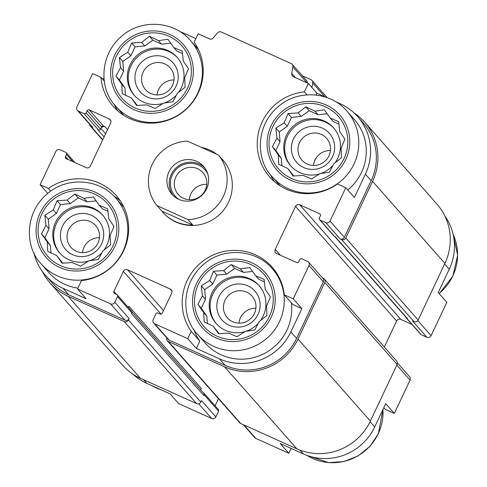 <?xml version="1.0" encoding="UTF-8"?>
<svg xmlns="http://www.w3.org/2000/svg" width="487" height="487" viewBox="0 0 487 487"><rect width="100%" height="100%" fill="white"/><g stroke="black" fill="none" stroke-linecap="round" stroke-linejoin="round"><path stroke-width="0.73" d="M134.649 95.744A28.654 27.966 138.6 0 1 138.101 56.346A28.654 27.966 138.6 0 1 177.621 57.85M178.644 92.293A28.654 27.966 -41.4 0 0 181.274 87.818A28.654 27.966 -41.4 0 0 177.165 57.32A28.654 27.966 -41.4 0 0 130.078 64.734A28.654 27.966 -41.4 0 0 134.187 95.227A28.654 27.966 -41.4 0 0 163.108 103.366M164.143 103.043A28.654 27.966 -41.4 0 0 176.519 94.935M291.08 166.268A28.654 27.966 138.6 0 1 294.525 126.87A28.654 27.966 138.6 0 1 334.045 128.373M335.068 162.816A28.654 27.966 -41.4 0 0 337.698 158.342A28.654 27.966 -41.4 0 0 333.595 127.85A28.654 27.966 -41.4 0 0 286.508 135.258A28.654 27.966 -41.4 0 0 290.611 165.757A28.654 27.966 -41.4 0 0 319.539 173.896M320.568 173.567A28.654 27.966 -41.4 0 0 332.944 165.458M216.532 323.971A28.654 27.966 138.6 0 1 219.978 284.572A28.654 27.966 138.6 0 1 259.498 286.076M260.527 320.519A28.654 27.966 -41.4 0 0 263.157 316.045A28.654 27.966 -41.4 0 0 259.047 285.546A28.654 27.966 -41.4 0 0 211.961 292.961A28.654 27.966 -41.4 0 0 216.07 323.459A28.654 27.966 -41.4 0 0 244.991 331.598M246.026 331.27A28.654 27.966 -41.4 0 0 258.402 323.161M60.108 253.447A28.654 27.966 138.6 0 1 63.554 214.049A28.654 27.966 138.6 0 1 103.074 215.552M104.102 249.995A28.654 27.966 -41.4 0 0 106.726 245.515A28.654 27.966 -41.4 0 0 102.623 215.023A28.654 27.966 -41.4 0 0 55.536 222.437A28.654 27.966 -41.4 0 0 59.639 252.93A28.654 27.966 -41.4 0 0 88.567 261.069M89.596 260.746A28.654 27.966 -41.4 0 0 101.972 252.637M123.887 115.431A49.747 48.548 138.6 0 1 123.308 114.78L115.839 106.318C99.068 89.462 98.764 54.258 123.022 35.088C142.253 19.023 173.914 20.978 190.46 40.506A49.747 48.548 138.6 0 1 197.588 93.443A49.747 48.548 138.6 0 1 115.839 106.318M190.46 40.506L197.923 48.968A49.747 48.548 138.6 0 1 198.495 49.631M117.83 110.926A51.738 50.49 138.6 0 1 114.001 104.102M180.087 31.679A54.124 52.821 -41.4 0 1 183.654 33.128L195.859 38.631M103.001 79.673L103.95 77.67M113.946 196.109A51.738 50.49 138.6 0 1 120.24 200.754M33.834 252.625A54.124 52.821 -41.4 0 0 45.48 275.38A54.124 52.821 -41.4 0 0 63.03 288.322L86.138 298.738L77.524 288.974L110.586 303.882A3.184 3.105 -41.4 0 0 114.786 302.293L117.495 296.559A1.595 1.552 -41.4 0 0 116.752 294.483L114.622 293.521A1.595 1.552 -41.4 0 1 113.873 291.451L123.363 271.375A3.184 3.105 -41.4 0 1 127.564 269.792L170.225 289.028A3.184 3.105 -41.4 0 1 171.71 293.174L162.226 313.244A1.595 1.552 -41.4 0 1 160.126 314.042L157.989 313.08A1.595 1.552 -41.4 0 0 155.889 313.872L153.18 319.606A3.184 3.105 -41.4 0 0 154.671 323.758L187.732 338.66L191.19 331.343L199.804 341.113A51.738 50.49 138.6 0 1 193.698 329.291M77.908 288.158A49.747 48.548 138.6 0 1 48.761 272.483L41.298 264.021C24.52 247.165 24.216 211.961 48.481 192.791C67.705 176.726 99.366 178.68 115.912 198.203A49.747 48.548 138.6 0 1 123.047 251.146A49.747 48.548 138.6 0 1 41.298 264.021M115.912 198.203L123.381 206.671A49.747 48.548 138.6 0 1 123.954 207.328M131.989 311.942L203.529 393.052A2.386 2.332 -41.4 0 1 203.87 395.596L204.211 394.878A1.595 1.552 -41.4 0 0 203.98 393.186L218.34 409.464A1.595 1.552 -41.4 0 1 218.566 411.156L215.857 416.89A3.184 3.105 -41.4 0 1 211.656 418.473L178.595 403.571L169.981 393.8L146.873 383.385L143.677 379.757M295.512 77.677L291.737 73.397L292.93 66.92A3.184 3.105 -41.4 0 0 291.189 63.554L221.256 32.026A3.184 3.105 -41.4 0 0 217.5 32.909L213.233 38.004A3.184 3.105 -41.4 0 1 209.477 38.887L198.154 33.78L194.185 42.174A51.738 50.49 138.6 0 1 183.252 111.773A51.738 50.49 138.6 0 1 113.197 106.33A51.738 50.49 138.6 0 1 100.967 77.36L92.64 73.604L76.885 106.939A3.184 3.105 -41.4 0 0 78.37 111.091L84.062 113.654A1.595 1.552 -41.4 0 0 86.162 112.862L87.179 110.707A1.595 1.552 -41.4 0 1 89.273 109.916L109.185 118.895A3.184 3.105 -41.4 0 1 110.671 123.041L90.345 166.055A3.184 3.105 -41.4 0 1 86.144 167.638L66.232 158.659A1.595 1.552 -41.4 0 1 65.489 156.589L66.506 154.434A1.595 1.552 -41.4 0 0 65.763 152.364L60.071 149.795A3.184 3.105 -41.4 0 0 55.877 151.384L40.117 184.713L48.444 188.469L50.758 191.093M100.967 77.36L104.309 81.146M47.756 193.376L40.117 184.713M48.444 188.469A51.738 50.49 138.6 0 1 116.259 195.585A51.738 50.49 138.6 0 1 124.794 248.096A51.738 50.49 138.6 0 1 81.493 280.579L77.524 288.974M346.884 111.03A49.747 48.548 138.6 0 1 354.012 163.973A49.747 48.548 138.6 0 1 272.263 176.842C255.492 159.992 255.188 124.782 279.453 105.612C298.677 89.553 330.338 91.507 346.884 111.03L354.353 119.492A49.747 48.548 138.6 0 1 361.482 172.435A49.747 48.548 138.6 0 1 347.761 189.997M280.317 185.955A49.747 48.548 138.6 0 1 279.733 185.31L272.263 176.842M316.112 95.062L316.976 93.236L325.444 97.053M274.254 181.456A51.738 50.49 138.6 0 1 270.431 174.632M405.951 317.22A1.595 1.552 -41.4 0 0 406.316 318.017L420.677 334.295A1.595 1.552 -41.4 0 0 421.194 334.679L426.88 337.241L412.526 320.963L413.944 321.609L341.588 239.567L340.163 238.922A3.184 3.105 -41.4 0 0 344.364 237.339L371.137 180.714L365.39 174.2L354.378 197.497L345.764 187.732L337.442 183.976A51.738 50.49 138.6 0 1 269.628 176.854A51.738 50.49 138.6 0 1 261.087 124.349A51.738 50.49 138.6 0 1 304.393 91.866L308.362 83.472L316.976 93.236M365.39 174.2A54.124 52.821 -41.4 0 0 357.635 116.6A54.124 52.821 -41.4 0 0 340.084 103.658L335.561 101.619M304.393 91.866L307.047 94.88M444.747 215.778A54.124 52.821 -41.4 0 1 449.233 269.262L438.221 292.559L446.835 302.324L431.08 335.659L417.797 320.598M383.817 407.649L385.357 409.397L394.318 413.433L385.698 403.668L374.686 426.965L370.065 421.724M374.686 426.965A54.124 52.821 -41.4 0 1 303.298 453.908L280.189 443.493L288.803 453.257L291.098 448.405M191.19 331.343A51.738 50.49 138.6 0 1 202.123 261.75A51.738 50.49 138.6 0 1 272.178 267.186A51.738 50.49 138.6 0 1 284.286 294.799L293.247 298.835L301.861 308.606L290.849 331.903A54.124 52.821 -41.4 0 1 219.454 358.846L196.346 348.43L199.804 341.113M284.286 294.799L292.9 304.564L301.861 308.606M196.346 348.43L187.732 338.66M384.298 347.036L396.613 320.988A3.184 3.105 -41.4 0 1 400.813 319.405L299.742 204.808L319.649 213.781A1.595 1.552 -41.4 0 1 320.391 215.857L319.375 218.006A1.595 1.552 -41.4 0 0 320.123 220.081L325.809 222.644A3.184 3.105 -41.4 0 0 330.009 221.061L345.764 187.732M371.137 180.714A54.124 52.821 -41.4 0 0 363.375 123.108L357.635 116.6M308.362 83.472L293.478 76.763A3.184 3.105 -41.4 0 1 291.737 73.397M45.48 275.38L51.22 281.888A54.124 52.821 -41.4 0 0 68.77 294.83L124.94 320.16A3.184 3.105 -41.4 0 0 129.14 318.571L114.786 302.293M153.636 322.991L167.997 339.269A3.184 3.105 -41.4 0 0 169.026 340.036L225.195 365.36A54.124 52.821 -41.4 0 0 296.589 338.41L323.356 281.784A3.184 3.105 -41.4 0 0 322.899 278.394L308.545 262.116A3.184 3.105 -41.4 0 0 307.51 261.355L301.824 258.792A1.595 1.552 -41.4 0 0 299.724 259.583L298.708 261.732A1.595 1.552 -41.4 0 1 296.607 262.53L276.701 253.55A3.184 3.105 -41.4 0 1 275.21 249.399L295.542 206.391A3.184 3.105 -41.4 0 1 299.742 204.808M293.247 298.835L309.002 265.506A3.184 3.105 -41.4 0 0 308.545 262.116M221.512 158.482A39.8 38.838 138.6 0 1 222.443 159.505L222.79 159.894A39.8 38.838 138.6 0 1 228.494 202.251A39.8 38.838 138.6 0 1 163.096 212.545L162.749 212.155A39.8 38.838 138.6 0 1 161.854 211.102L157.027 205.63A39.8 38.838 138.6 0 1 152.224 164.332A39.8 38.838 138.6 0 1 187.525 141.12L218.517 155.091A39.8 38.838 138.6 0 1 223.326 196.389A39.8 38.838 138.6 0 1 188.025 219.607L157.027 205.63M42.205 271.265A55.719 54.374 -41.4 0 0 50.027 282.941L122.383 364.982A55.719 54.374 -41.4 0 0 140.451 378.308L196.62 403.632A3.184 3.105 -41.4 0 0 200.821 402.049L201.502 400.612L215.857 416.89M128.361 307.443L128.909 306.293L201.265 388.334A3.184 3.105 -41.4 0 0 200.997 390.184M166.682 337.783A3.184 3.105 -41.4 0 0 167.315 340.705L239.671 422.746A3.184 3.105 -41.4 0 0 240.706 423.507L296.875 448.831A55.719 54.374 -41.4 0 0 370.37 421.097L397.136 364.465A3.184 3.105 -41.4 0 0 396.68 361.074L324.324 279.039A3.184 3.105 -41.4 0 0 323.289 278.272L322.467 277.907M104.127 136.89L97.704 129.609L98.417 129.932A1.595 1.552 -41.4 0 0 100.517 129.14L101.533 126.985L87.179 110.707M203.87 395.596L131.514 313.555L131.855 312.837A1.595 1.552 -41.4 0 0 131.624 311.144L117.27 294.866M307.321 83.003A3.184 3.105 -41.4 0 0 306.579 80.592L292.224 64.314M77.342 110.33L91.696 126.602A3.184 3.105 -41.4 0 0 92.731 127.369L78.37 111.091M89.517 124.136A3.184 3.105 -41.4 0 0 91.306 126.723L92.731 127.369M107.548 129.658L105.052 126.839L103.634 126.194A1.595 1.552 -41.4 0 0 101.533 126.985M50.027 282.941A55.719 54.374 -41.4 0 0 68.095 296.266L124.264 321.59A3.184 3.105 -41.4 0 0 128.465 320.008L129.14 318.571M215.077 405.762L218.432 398.664M400.813 319.405L411.978 324.439M319.606 219.704L333.96 235.982A1.595 1.552 -41.4 0 0 334.478 236.359L335.19 236.682L407.546 318.723L406.834 318.401A1.595 1.552 -41.4 0 1 406.316 318.017M105.052 126.839A3.184 3.105 -41.4 0 0 100.858 128.422L105.594 133.791M128.909 306.293A3.184 3.105 -41.4 0 0 128.605 307.717M167.315 340.705A3.184 3.105 -41.4 0 0 168.35 341.466L224.519 366.79A55.719 54.374 -41.4 0 0 298.014 339.055L324.78 282.423A3.184 3.105 -41.4 0 0 324.324 279.039M341.588 239.567A3.184 3.105 -41.4 0 0 345.788 237.979L372.555 181.353A55.719 54.374 -41.4 0 0 364.568 122.054A55.719 54.374 -41.4 0 0 353.958 112.838M413.944 321.609A3.184 3.105 -41.4 0 0 418.144 320.02L444.911 263.394A55.719 54.374 -41.4 0 0 436.93 204.096L364.568 122.054M311.911 87.502L312.739 83.046A3.184 3.105 -41.4 0 0 310.992 79.679L302.324 75.771M334.739 236.481L406.773 318.151A2.386 2.332 -41.4 0 0 407.546 318.723M203.98 393.186A1.595 1.552 -41.4 0 0 203.469 392.802L203.207 392.686M132.994 374.205A54.124 52.821 -41.4 0 0 146.873 383.385M243.33 424.688L254.707 437.588A3.184 3.105 -41.4 0 0 255.742 438.349L288.803 453.257M394.318 413.433L410.072 380.103A3.184 3.105 -41.4 0 0 409.616 376.713L397.435 362.906M426.88 337.241A3.184 3.105 -41.4 0 0 431.08 335.659M291.336 302.798A49.747 48.548 138.6 0 1 286.934 330.137A49.747 48.548 138.6 0 1 205.185 343.006L197.722 334.545C180.945 317.694 180.647 282.484 204.905 263.315C224.13 247.256 255.797 249.204 272.343 268.733A49.747 48.548 138.6 0 1 279.471 321.676A49.747 48.548 138.6 0 1 197.722 334.545M273.925 270.529A51.738 50.49 138.6 0 1 276.159 272.355M269.433 316.361A39.8 38.838 138.6 0 1 201.435 323.362A39.8 38.838 138.6 0 1 230.777 261.282A39.8 38.838 138.6 0 1 269.433 316.361M228.519 333.09L237.005 336.7L245.351 331.361L254.75 329.997L259.261 321.487L266.973 315.43L266.523 306.122L270.401 296.893L265.196 289.375L264.106 279.355L255.626 275.745L249.782 267.515L240.383 268.873L231.27 264.544L223.551 270.602L213.519 271.247L209.641 280.475L201.295 285.814L202.379 295.84L197.868 304.357L203.712 312.587L204.163 321.895L213.276 326.217L218.486 333.729L228.519 333.09M258.031 314.358A21.891 21.361 138.6 0 1 220.629 318.206A21.891 21.361 138.6 0 1 236.767 284.067A21.891 21.361 138.6 0 1 258.031 314.358M254.403 313.567A16.455 16.059 138.6 0 1 227.368 317.822A16.455 16.059 138.6 0 1 229.085 294.897A16.455 16.059 138.6 0 1 252.047 296.059A16.455 16.059 138.6 0 1 254.403 313.567M238.934 323.167A16.455 16.059 138.6 0 1 255.906 308.198M343.98 158.665A39.8 38.838 138.6 0 1 275.977 165.659A39.8 38.838 138.6 0 1 305.325 103.579A39.8 38.838 138.6 0 1 343.98 158.665M303.066 175.387L311.546 178.997L319.898 173.658L329.297 172.301L333.808 163.784L341.521 157.727L341.07 148.419L344.948 139.191L339.737 131.679L338.654 121.653L330.174 118.043L324.33 109.812L314.931 111.17L305.812 106.842L298.099 112.905L288.067 113.544L284.189 122.773L275.837 128.111L276.926 138.138L272.416 146.654L278.254 154.884L278.704 164.192L287.823 168.514L293.028 176.032L303.066 175.387M332.572 156.656A21.891 21.361 138.6 0 1 295.177 160.509A21.891 21.361 138.6 0 1 311.315 126.364A21.891 21.361 138.6 0 1 332.572 156.656M328.95 155.864A16.455 16.059 138.6 0 1 301.916 160.12A16.455 16.059 138.6 0 1 303.632 137.194A16.455 16.059 138.6 0 1 326.594 138.357A16.455 16.059 138.6 0 1 328.95 155.864M313.482 165.464A16.455 16.059 138.6 0 1 330.448 150.501M113.008 245.838A39.8 38.838 138.6 0 1 45.011 252.838A39.8 38.838 138.6 0 1 74.353 190.758A39.8 38.838 138.6 0 1 113.008 245.838M187.556 88.135A39.8 38.838 138.6 0 1 119.552 95.135A39.8 38.838 138.6 0 1 148.9 33.055A39.8 38.838 138.6 0 1 187.556 88.135M72.094 262.566L80.574 266.176L88.926 260.831L98.325 259.474L102.836 250.963L110.549 244.9L110.099 235.598L113.976 226.364L108.765 218.852L107.682 208.826L99.202 205.216L93.358 196.985L83.959 198.349L74.84 194.021L67.127 200.078L57.095 200.717L53.217 209.952L44.871 215.291L45.955 225.317L41.444 233.827L47.282 242.057L47.732 251.365L56.851 255.693L62.056 263.205L72.094 262.566M101.606 243.835A21.891 21.361 138.6 0 1 64.205 247.682A21.891 21.361 138.6 0 1 80.343 213.537A21.891 21.361 138.6 0 1 101.606 243.835M97.978 243.043A16.455 16.059 138.6 0 1 70.944 247.299A16.455 16.059 138.6 0 1 72.66 224.373A16.455 16.059 138.6 0 1 95.622 225.53A16.455 16.059 138.6 0 1 97.978 243.043M82.51 252.643A16.455 16.059 138.6 0 1 99.476 237.674M146.636 104.863L155.122 108.473L163.468 103.128L172.873 101.771L177.378 93.26L185.097 87.203L184.646 77.896L188.518 68.661L183.313 61.149L182.229 51.123L173.743 47.519L167.905 39.289L158.506 40.646L149.387 36.318L141.674 42.375L131.636 43.02L127.764 52.249L119.412 57.588L120.496 67.614L115.985 76.124L121.829 84.354L122.28 93.662L131.399 97.99L136.603 105.502L146.636 104.863M176.148 86.132A21.891 21.361 138.6 0 1 138.746 89.979A21.891 21.361 138.6 0 1 154.89 55.835A21.891 21.361 138.6 0 1 176.148 86.132M172.526 85.341A16.455 16.059 138.6 0 1 145.485 89.596A16.455 16.059 138.6 0 1 147.208 66.67A16.455 16.059 138.6 0 1 170.164 67.833A16.455 16.059 138.6 0 1 172.526 85.341M157.051 94.941A16.455 16.059 138.6 0 1 174.023 79.971M107.968 211.291L102.307 208.74L99.202 205.216M96.164 200.93L87.063 201.868L83.959 198.349M87.063 201.868L78.267 197.899L74.84 194.021M78.267 197.899L70.231 203.603L67.127 200.078M70.231 203.603L60.516 204.601L57.095 200.717M60.516 204.601L56.322 213.47L53.217 209.952M56.322 213.47L48.292 219.168L44.871 215.291M48.292 219.168L49.059 228.835L45.955 225.317M49.059 228.835L44.865 237.711L41.444 233.827M44.865 237.711L50.386 245.582L47.282 242.057M50.386 245.582L50.971 252.917M62.732 263.169L56.851 255.693M264.392 281.815L258.731 279.264L255.626 275.745M252.589 271.46L243.488 272.391L240.383 268.873M243.488 272.391L234.691 268.428L231.27 264.544M234.691 268.428L226.662 274.126L223.551 270.602M226.662 274.126L216.94 275.125L213.519 271.247M216.94 275.125L212.746 283.994L209.641 280.475M212.746 283.994L204.717 289.698L201.295 285.814M204.717 289.698L205.484 299.365L202.379 295.84M205.484 299.365L201.289 308.234L197.868 304.357M201.289 308.234L206.817 316.106L203.712 312.587M206.817 316.106L207.401 323.441M219.156 333.692L213.276 326.217M338.934 124.118L333.278 121.561L330.174 118.043M327.136 113.757L318.035 114.695L314.931 111.17M318.035 114.695L309.239 110.726L305.812 106.842M309.239 110.726L301.203 116.423L298.099 112.905M301.203 116.423L291.488 117.422L288.067 113.544M291.488 117.422L287.293 126.297L284.189 122.773M287.293 126.297L279.264 131.995L275.837 128.111M279.264 131.995L280.031 141.662L276.926 138.138M280.031 141.662L275.837 150.532L272.416 146.654M275.837 150.532L281.358 158.403L278.254 154.884M281.358 158.403L281.943 165.744M293.704 175.996L287.823 168.514M182.509 53.588L176.854 51.038L173.743 47.519M170.706 43.227L161.611 44.165L158.506 40.646M161.611 44.165L152.808 40.202L149.387 36.318M152.808 40.202L144.779 45.9L141.674 42.375M144.779 45.9L135.063 46.898L131.636 43.02M135.063 46.898L130.869 55.768L127.764 52.249M130.869 55.768L122.834 61.472L119.412 57.588M122.834 61.472L123.607 71.132L120.496 67.614M123.607 71.132L119.412 80.008L115.985 76.124M119.412 80.008L124.934 87.879L121.829 84.354M124.934 87.879L125.518 95.215M137.279 105.466L131.399 97.99M196.754 161.367A21.093 20.588 138.6 0 1 203.59 166.408A21.093 20.588 138.6 0 1 201.387 195.798A21.093 20.588 138.6 0 1 171.954 194.313A21.093 20.588 138.6 0 1 171.187 168.131A21.093 20.588 138.6 0 1 196.754 161.367M201.35 147.354A39.8 38.838 138.6 0 1 216.91 154.367M222.443 159.505A39.8 38.838 138.6 0 1 223.344 160.558L218.517 155.091M188.025 219.607L192.846 225.073A39.8 38.838 138.6 0 1 162.749 212.155M192.846 225.073L161.854 211.102M173.159 195.567A21.093 20.588 138.6 0 1 174.036 170.036A21.093 20.588 138.6 0 1 199.049 163.973A21.093 20.588 138.6 0 1 204.686 167.759M178.936 199.42A19.9 19.419 138.6 0 1 173.013 173.579A19.9 19.419 138.6 0 1 198.544 165.044A19.9 19.419 138.6 0 1 207.785 173.975M197.57 168.715A16.455 16.059 138.6 0 1 202.909 172.648A16.455 16.059 138.6 0 1 201.186 195.573A16.455 16.059 138.6 0 1 178.23 194.41A16.455 16.059 138.6 0 1 177.633 173.993A16.455 16.059 138.6 0 1 197.57 168.715M189.34 199.737A16.455 16.059 138.6 0 1 206.805 184.336M344.364 237.339L330.009 221.061M68.77 294.83L63.03 288.322M124.94 320.16L110.586 303.882M169.026 340.036L154.671 323.758M225.195 365.36L219.454 358.846M296.589 338.41L290.849 331.903M323.356 281.784L309.002 265.506M306.98 82.851L292.93 66.92M102.781 139.739L91.306 126.723M98.417 129.932L84.062 113.654M100.517 129.14L86.162 112.862M103.634 126.194L89.273 109.916M110.841 120.776L109.185 118.895M68.04 159.474L65.489 156.589M72.873 161.654L66.506 154.434M200.821 402.049L128.465 320.008M218.566 411.156L204.211 394.878M131.855 312.837L117.495 296.559M116.423 294.337L113.873 291.451M161.081 314.145L123.363 271.375M163.504 310.542L127.564 269.792M171.881 290.909L170.225 289.028M280.305 255.176L275.21 249.399M396.613 320.988L295.542 206.391M320.476 214.724L319.649 213.781M334.478 236.359L320.123 220.081M421.194 334.679L406.834 318.401M340.163 238.922L325.809 222.644M418.144 320.02L345.788 237.979M444.911 263.394L372.555 181.353M324.866 96.797L312.739 83.046M140.451 378.308L68.095 296.266M196.62 403.632L124.264 321.59M240.706 423.507L168.35 341.466M296.875 448.831L224.519 366.79M370.37 421.097L298.014 339.055M397.136 364.465L324.78 282.423M449.233 269.262L444.613 264.027M211.656 418.473L198.714 403.802M255.742 438.349L243.932 424.962M303.298 453.908L299.937 450.098M410.072 380.103L396.838 365.098M271.21 317.165A41.791 40.78 138.6 0 1 199.81 324.512A41.791 40.78 138.6 0 1 230.625 259.327A41.791 40.78 138.6 0 1 271.21 317.165M345.758 159.462A41.791 40.78 138.6 0 1 274.358 166.81A41.791 40.78 138.6 0 1 305.166 101.625A41.791 40.78 138.6 0 1 345.758 159.462M382.94 409.5A49.747 48.548 138.6 0 1 378.241 433.667A49.747 48.548 138.6 0 1 306.932 455.388M453.135 234.484A49.747 48.548 138.6 0 1 452.788 275.965A49.747 48.548 138.6 0 1 439.073 293.521M114.786 246.641A41.791 40.78 138.6 0 1 43.386 253.989A41.791 40.78 138.6 0 1 74.201 188.804A41.791 40.78 138.6 0 1 114.786 246.641M189.333 88.938A41.791 40.78 138.6 0 1 117.933 96.286A41.791 40.78 138.6 0 1 148.742 31.101A41.791 40.78 138.6 0 1 189.333 88.938M161.106 389.801A49.747 48.548 138.6 0 1 151.542 385.491M74.974 162.603L66.281 152.741M327.209 97.656L312.027 80.44M102.654 140L90.272 125.963M272.343 268.733L277.7 274.802M306.865 455.363L328.78 462.65L343.859 461.566L357.982 455.996L369.84 446.469L378.332 433.862L383.007 409.366M439.201 293.667L452.873 276.159L457.658 255.231L453.123 234.417M151.396 385.424L161.514 389.984"/></g></svg>
